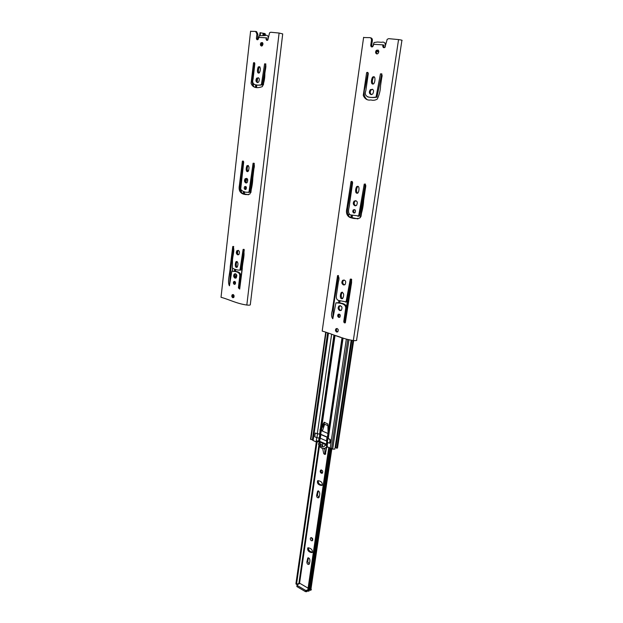<?xml version="1.0" encoding="UTF-8"?>
<svg xmlns="http://www.w3.org/2000/svg" width="623" height="623" viewBox="0 0 623 623"><rect width="100%" height="100%" fill="white"/><g stroke="black" fill="none" stroke-linecap="round" stroke-linejoin="round"><path stroke-width="0.93" d="M252.774 173.225L252.767 178.131L250.812 190.186M247.245 170.842L248.6 170.297M240.198 280.319L240.299 281.253M235.338 277.718L236.569 274.595M248.538 170.601L247.463 171.263M261.372 44.14L262.992 44.249M234.295 282.694L235.401 283.06M235.549 283.418L234.318 283.029M239.972 283.543L239.754 284.96M236.888 275.561L235.938 278.084C234.412 277.001 234.178 275.607 235.237 273.894L235.549 273.676M240.836 279.174L240.719 278.084M265.554 35.371L265.141 33.665L264.199 33.447L264.65 35.379M252.276 176.153L252.821 176.301L252.175 177.064M252.035 178.24L252.619 179.354M259.659 35.394L260.04 32.715L264.199 33.447M252.611 179.471L251.894 179.44M260.04 32.715L259.744 35.332M260.507 32.746L260.243 35.052M263.124 33.315L262.914 35.168M234.707 281.51L234.365 282.749M233.212 294.578L233.08 295.73M251.575 182.235L252.105 182.352M248.702 170.336L248.491 170.749M247.526 179.097L247.549 181.449L247.3 178.778M246.108 178.746L245.735 182.064M248.156 171.325L248.429 170.336M252.284 182.251L251.567 182.282M232.706 295.769L234.077 295.637M232.706 295.956L233.002 296.875L234.1 296.75M233.002 296.875L234.014 297.007M235.432 282.943L234.567 282.764M235.354 283.216L235.549 282.507M240.026 281.775L240.065 283.2M257.533 37.1L258.327 37.606M250.586 31.314L255.609 31.415L256.91 33.969L256.427 38.291C256.559 39.708 257.112 40.09 258.086 39.436L258.895 37.396L266.021 37.824L266.138 39.28C266.434 40.417 266.994 40.674 267.828 40.043L269.557 32.801L270.717 32.24L279.104 33.042L246.825 305.044C249.371 305.309 250.539 305.138 250.329 304.538L282.71 33.907L279.104 33.042M221.072 296.898L221.025 297.288C229.49 299.608 236.444 303.541 246.825 305.044M254.815 63.873L253.109 78.981C251.022 85.561 257.501 85.608 261.364 84.72L264.619 63.819C267.384 64.403 264.658 71.224 264.845 74.487C264.837 78.669 263.996 82.719 262.33 86.62C258.973 87.827 253.187 89.105 251.077 83.326L253.499 62.861C254.293 62.355 254.737 62.689 254.815 63.873M259.947 71.513L259.394 72.782C256.715 74.394 257.268 68.662 258.358 66.832C260.289 66.645 260.819 68.203 259.947 71.513M257.408 82.586C255.734 81.714 255.508 80.227 256.715 78.132C259.277 77.416 259.931 78.724 258.685 82.041L257.408 82.586M243.671 162.299L240.688 189.291C242.783 191.791 245.548 192.725 248.974 192.094L253.094 163.218C254.441 164.036 254.714 165.882 253.896 168.732L252.813 178.046C252.642 183.575 251.676 188.894 249.924 193.994C246.381 195.365 237.433 194.976 239.403 185.35L242.386 161.201C243.165 160.781 243.593 161.139 243.671 162.299M248.608 170.243L248.094 171.387C245.524 172.735 246.023 167.276 247.051 165.617C248.927 165.586 249.449 167.128 248.608 170.243M245.914 182.991C244.317 182.002 244.084 180.561 245.213 178.669C247.674 178.186 248.328 179.486 247.16 182.578L245.914 182.991M245.166 189.54C244.084 188.87 243.928 187.897 244.691 186.62C246.35 186.308 246.794 187.188 246.007 189.267L245.166 189.54M238.407 287.857L239.769 276.129C240.174 271.371 234.614 271.402 231.818 271.239L229.451 285.801C227.013 281.705 230.222 272.975 230.222 266.831L232.753 246.513C235.369 249.083 232.309 256.536 232.48 261.162L232.363 268.077C234.692 269.51 237.231 270.195 239.972 270.133L243.11 249.395C245.618 253.522 242.277 262.563 242.277 268.739L239.676 289.064L238.407 287.857L239.333 287.771L240.688 276.051C241.101 271.301 235.541 271.332 232.745 271.161M237.69 254.846C236.14 253.779 235.907 252.377 236.981 250.617C239.372 250.29 240.019 251.591 238.921 254.519L237.69 254.846M237.589 266.192L237.114 267.236C234.637 268.326 235.097 263.14 236.07 261.621C237.885 261.746 238.391 263.272 237.589 266.192M235.019 278.17C233.493 277.087 233.251 275.685 234.318 273.972C236.678 273.699 237.324 275 236.242 277.874L235.019 278.17M234.31 284.384C233.275 283.652 233.111 282.702 233.827 281.549C235.424 281.37 235.86 282.258 235.136 284.189L234.31 284.384M232.784 297.724C231.678 296.922 231.507 295.917 232.27 294.702C233.968 294.531 234.435 295.473 233.664 297.529L232.784 297.724M261.473 46.047C260.243 45.448 260.071 44.358 260.975 42.777C262.859 42.2 263.342 43.151 262.408 45.627L261.473 46.047M267.438 40.324L267.088 39.483L266.138 39.28M257.72 39.708L257.867 34.187L256.91 33.969M255.905 31.485L256.567 31.633L257.867 34.187M254.799 84.666C257.182 85.296 259.682 85.359 262.314 84.868L265.748 63.85M254.418 87.064C249.418 82.703 254.067 70.734 254.449 63.04L254.605 62.9M258.919 73.109C258.163 71.178 258.296 69.145 259.308 67.011L259.791 66.669M257.829 82.563C256.621 81.372 256.567 79.946 257.657 78.288L258.522 77.766M248.421 192.445L249.909 192.118L254.091 163.218M248.445 194.789L242.697 193.519C240.034 191.463 239.333 188.029 240.587 183.232L243.375 161.217M247.814 171.598C246.895 169.744 246.957 167.766 247.993 165.663L248.289 165.445M246.599 182.936C245.221 181.807 245.065 180.39 246.147 178.7L246.724 178.334M245.797 189.431L245.844 186.479M229.544 285.708C230.261 272.749 231.647 259.674 233.687 246.467M239.972 270.133L240.899 270.063L244.037 249.34M239.754 288.971L239.333 287.771M238.554 254.768C237.059 253.67 236.849 252.268 237.916 250.563L238.29 250.314M237.013 267.322C235.953 265.53 235.946 263.607 236.997 261.559L237.114 261.465M235.081 284.236L234.809 281.417M233.602 297.584C232.589 296.727 232.449 295.73 233.189 294.601L233.259 294.539M261.855 46.001L261.925 42.979L262.478 42.605M267.267 38.096L266.021 37.824M257.377 38.494L256.427 38.291M258.202 39.296L259.293 35.737L265.196 35.558C266.854 34.81 267.937 35.519 268.451 37.699M262.999 43.914L261.458 43.805L262.999 44.132M323.423 448.521L324.949 449.199L324.762 454.44L323.726 453.676L322.675 448.428M325.292 454.253L326.686 447.485M324.949 449.199L325.097 448.171M330.058 419.559L330.509 419.809M331.919 410.261L331.514 409.638M322.698 443.311L322.527 446.559M332.215 408.229L331.771 407.886M308.401 557.78L307.715 561.666L309.257 564.072M322.332 485.177L321.935 485.06C319.311 484.585 318.073 483.121 318.236 480.668M318.267 491.01L317.45 495.199L318.96 497.567M311.375 537.54L312.653 540.46M312.52 552.274L312.053 552.126C309.639 551.55 308.408 550.086 308.354 547.749M338.336 366.628L337.861 366.456M321.406 469.944C320.79 471.074 321.047 472.055 322.161 472.888L322.519 472.997M316.383 441.512L295.941 583.572L296.525 584.319L299.57 583.167L308.408 588.33M309.281 588.844L309.818 589.156M306.851 562.078L307.817 557.912C310.869 557.593 309.927 562.943 308.969 564.368C307.707 564.594 306.999 563.831 306.851 562.078M321.071 485.395L322.146 485.348C322.636 482.872 321.46 481.353 318.618 480.785L317.551 480.831C317.06 483.3 318.228 484.819 321.071 485.395L321.935 485.06M316.585 495.542L317.598 491.173C320.736 490.667 319.747 496.235 318.75 497.754C317.45 498.057 316.725 497.325 316.585 495.542M311.36 540.709C310.192 539.689 309.997 538.677 310.776 537.672C312.621 537.82 313.159 538.84 312.388 540.717L311.36 540.709M311.189 552.531L312.248 552.554C312.699 550.179 311.555 548.629 308.806 547.897L307.762 547.882C307.303 550.241 308.447 551.791 311.189 552.531L312.053 552.126M338.772 363.676L338.297 363.505M337.791 366.947L338.266 367.118M321.289 473.215C320.082 472.234 319.887 471.198 320.705 470.108C322.621 470.163 323.158 471.175 322.34 473.153L321.289 473.215M330.151 448.069L308.93 591.196L307.684 590.97L328.788 447.462M331.288 448.365L310.199 590.308C311.375 590.106 311.64 589.646 310.986 588.922L331.857 448.638M316.577 441.598L296.065 584.078M316.422 441.536L317.076 441.824L296.525 584.319M319.358 442.019L319.147 443.475M318.82 445.725L298.915 583.214M330.727 448.264L309.756 589.56L330.868 448.295M329.224 447.657L308.003 591.095M299.936 583.377L297.07 584.841L297.039 585.355L305.714 590.464L307.824 589.997M296.898 586.048L296.867 586.562L305.535 591.679L307.91 591.071M309.218 589.265L309.631 589.047M309.997 588.86L310.449 588.618M309.039 590.479L310.27 589.833M323.477 424.995L323.539 427.612M321.227 429.543L321.164 429.94M323.477 427.806L323.135 425.735M328.492 429.925L327.994 429.73M351.411 183.014L352.548 183.224L351.411 183.014M318.727 443.615L319.848 443.249L322.558 445.92M319.724 444.962L319.848 445.227C321.242 446.932 322.691 447.345 324.201 446.465L325.237 445.079L327.145 445.92L325.665 447.828C323.399 449.136 321.234 448.498 319.178 445.897L318.369 443.732L319.724 444.962L321.203 444.472M319.848 445.227L321.32 444.736M325.237 445.079L326.452 444.962M327.605 446.94L325.408 447.999M317.2 441.006L317.076 441.824L319.801 442.034L326.078 444.799M317.785 441.972L317.909 441.123M319.801 442.034L319.911 441.318M326.616 440.336L327.215 440.601L326.616 440.336M330.291 439.48L327.542 438.39L327.013 437.214L320.868 434.558L315.277 433.102L314.755 436.77L316.928 437.72L317.457 434.044M327.013 437.805L326.491 441.333L326.997 442.089L329.575 443.241L330.12 439.534M327.067 437.245L326.53 440.936L320.339 438.234L316.928 437.72M322.504 430.773L324.638 424.279L328.017 425.587M324.638 424.279L328.025 425.641M327.939 425.665L328.041 433.141M344.846 320.082L345.056 322.504M312.754 439.776L312.886 440.43L315.76 441.715L316.85 440.913M319.755 438.156L319.326 441.154L316.297 440.796L315.954 441.684M331.623 334.24L317.309 433.748L315.433 433.063M316.001 441.637L316.686 441.442M365.101 185.716L364.611 185.623M338.577 315.16L340.189 314.926M328.041 433.507L319.911 430.026L324.155 422.254L327.846 423.99L328.508 430.104L342.082 337.728M340.773 337.292L335.999 335.696M349.838 286.121L350.383 285.817M345.672 317.816L345.259 317.239M339.699 314.942L338.554 315.378M317.309 433.748L320.72 434.262L327.464 437.182L328.01 433.483M364.572 185.895L365.818 185.732L360.974 216.539M319.326 441.154L326.436 444.191L326.764 441.933M346.341 339.153L330.19 448.085L327.612 446.948L326.397 444.588L326.787 441.948M329.769 443.124C330.899 440.975 330.408 439.441 328.29 438.506L327.433 437.58L327.994 433.826M327.106 443.919L326.514 443.654M353.054 340.524L336.841 448.443L337.557 447.703L353.669 340.563M347.751 339.628L331.568 448.467L332.674 449.121L334.878 449.105L351.115 340.617M335.065 447.851L335.805 447.485L336.872 447.96L352.961 340.54M330.19 448.085L331.584 448.389M310.573 438.74L310.861 439.503L312.886 439.682M324.7 422.355L321.164 429.636L322.558 430.602M327.542 436.661L328.142 436.925M351.582 279.369L350.04 284.711M342.105 337.736L327.971 433.92M329.217 429.652L328.944 427.144M337.479 336.194L340.649 337.253M351.489 340.656L335.486 447.493M348.935 340.018L332.674 449.121M326.086 332.386L310.861 439.503M327.62 332.9L312.349 439.994M324.482 422.269L324.053 422.394M363.591 37.536L369.867 37.637C371.09 37.91 371.612 38.86 371.44 40.487L370.747 45.292C370.903 46.889 371.596 47.309 372.827 46.561L373.839 44.319L382.717 44.848L382.834 46.476C383.192 47.761 383.893 48.041 384.952 47.309L387.187 39.311L388.682 38.657L398.556 39.584L353.327 340.516C356.107 340.797 357.213 340.547 356.644 339.769L401.89 40.511C402.668 40.316 401.555 40.004 398.556 39.584M322.278 330.517L322.192 331.078C332.246 333.873 341.723 338.819 353.327 340.516M368.263 73.763L365.857 90.569C363.154 97.842 371.238 98.006 376.066 97.009L380.451 73.833C382.07 73.888 382.491 75.212 381.72 77.805L380.567 85.631C380.443 90.265 379.345 94.758 377.265 99.096C375.233 100.319 373.099 100.599 370.864 99.945C367.477 100.591 364.938 99.088 363.264 95.428L366.628 72.642C367.632 72.058 368.185 72.432 368.263 73.763M374.501 82.322L373.823 83.7C370.459 85.553 371.222 79.176 372.585 77.127C375.544 75.258 375.132 80.235 374.501 82.322M371.137 94.618C369.096 93.652 368.816 92.009 370.311 89.689C373.512 88.84 374.33 90.273 372.78 93.987L371.137 94.618M352.602 182.835L349.596 203.737C349.573 207.459 346.886 212.272 350.196 214.865L358.653 215.94L364.245 184.097C366.768 184.252 365.382 187.749 365.156 190.179L363.645 200.45C363.302 206.548 362.033 212.412 359.837 218.034C356.59 218.946 353.202 218.712 349.674 217.334C346.754 215.613 345.82 212.607 346.886 208.323L351.014 181.612C351.987 181.129 352.517 181.542 352.602 182.835M358.568 191.752L357.937 192.99C354.721 194.501 355.414 188.465 356.699 186.62C359.533 185.062 359.175 189.813 358.568 191.752M354.993 205.808C353.054 204.702 352.774 203.114 354.168 201.042C357.213 200.481 358.023 201.914 356.59 205.349L354.993 205.808M353.942 213.043C352.634 212.287 352.447 211.213 353.381 209.819C355.437 209.453 355.982 210.426 355.024 212.739L353.942 213.043M343.779 321.406L345.679 308.502C346.232 303.292 339.371 303.074 335.929 302.856L332.799 318.766C331.319 316.975 331.14 314.265 332.254 310.636L337.549 275.623C339.13 276.682 339.418 278.722 338.398 281.736L336.957 291.751C336.63 294.601 334.979 299.616 338.842 300.488L346.069 301.89L350.274 279.159C352.665 280.327 351.131 284.361 350.819 287.483L345.337 322.769C344.394 323.119 343.873 322.667 343.779 321.406L344.667 321.258L346.567 308.377C347.12 303.175 340.267 302.949 336.825 302.731M343.499 284.968C341.63 283.769 341.349 282.219 342.673 280.311C345.617 279.945 346.411 281.386 345.064 284.618L343.499 284.968M343.172 297.49L342.595 298.596C339.512 299.788 340.142 294.072 341.349 292.405C343.608 292.561 344.215 294.258 343.172 297.49M339.784 310.589C337.931 309.366 337.658 307.824 338.951 305.971C341.863 305.667 342.658 307.108 341.334 310.285L339.784 310.589M338.787 317.419C337.541 316.577 337.355 315.542 338.227 314.288C340.189 314.101 340.726 315.074 339.839 317.216L338.787 317.419M336.669 332.043C335.338 331.14 335.135 330.026 336.062 328.71C338.157 328.531 338.725 329.575 337.783 331.841L336.669 332.043M376.892 53.983C375.381 53.321 375.186 52.114 376.3 50.362C378.659 49.669 379.251 50.712 378.091 53.485L376.892 53.983M384.235 47.714L383.737 46.694L382.834 46.476M383.745 46.756L383.994 45.097L383.737 46.694M372.149 46.951L371.658 45.518L372.344 40.713L371.44 40.487M370.358 37.762L370.778 37.863C371.993 38.143 372.515 39.093 372.344 40.713M367.586 96.869C370.537 97.616 373.668 97.71 376.962 97.157L381.774 73.748M367.064 99.524C363.964 97.009 363.318 92.952 365.125 87.352L367.92 72.564M373.021 84.136C372.009 82.034 372.165 79.76 373.489 77.307L374.306 76.863M371.495 94.618C369.937 93.349 369.844 91.752 371.215 89.844L372.515 89.214M357.921 216.345L359.549 215.924L365.343 183.987M357.96 218.93L350.835 217.38C346.77 216.329 347.081 210.519 348.101 206.151L352.104 181.511M357.47 193.278C356.177 191.3 356.224 189.088 357.594 186.643L358.085 186.355M355.788 205.785C353.934 204.624 353.693 203.043 355.063 201.05L355.881 200.606M354.643 212.973C353.498 212.116 353.381 211.065 354.277 209.819L354.658 209.577M332.846 318.727C333.001 304.927 336.288 289.82 338.445 275.53L337.549 275.623M345.679 302.132L346.956 301.773L351.193 279.042M345.383 322.73L344.667 321.258M344.589 284.906L344.394 284.867C342.525 283.667 342.245 282.118 343.561 280.218L344.06 279.922M342.416 298.721C340.898 296.844 340.843 294.702 342.245 292.296L342.44 292.164M340.952 310.519L340.672 310.456C338.826 309.234 338.546 307.7 339.839 305.846L340.236 305.597M339.73 317.286L339.683 317.278C338.429 316.437 338.242 315.402 339.114 314.156L339.231 314.07M337.682 331.919L337.557 331.888C336.225 330.984 336.031 329.871 336.95 328.555L337.066 328.477M377.172 53.975C376.23 52.986 376.245 51.857 377.203 50.58L378.13 50.089M383.986 45.175L382.717 44.848M371.658 45.518L370.747 45.292M372.694 46.67L374.034 42.512L377.538 42.006L381.447 42.302C384.5 41.562 385.762 43.112 385.24 46.951M378.831 51.608L376.635 51.468L378.815 51.982M378.504 50.479L376.323 50.338M385.341 43.283L386.003 43.018M253.475 84.292L253.242 86.332M241.381 190.864L241.187 192.569M232.589 268.357L232.293 270.95M255.687 84.814L255.422 87.173M243.515 191.557L243.274 193.652M234.653 269.198L234.443 271.028M244.224 191.713L243.982 193.808M237.402 251.349L237.238 252.798M235.346 269.401L235.136 271.239M234.739 274.657L234.575 276.09M244.582 191.791L244.341 193.885M237.854 250.625L237.495 253.717M235.696 269.51L235.486 271.34M235.183 273.949L234.832 277.001M257.073 79.277L256.886 80.865M256.427 84.892L256.162 87.259M261.473 44.147L261.372 45.035M257.548 78.412L257.167 81.808M256.808 84.93L256.536 87.298M263.825 33.432L263.63 35.098M235.323 281.939L235.221 282.873M233.82 295.061L233.765 295.551M246.482 178.451L246.015 182.492M245.532 186.752L245.291 188.808M325.759 453.746L324.926 454.042M330.502 419.894L329.98 420.05M320.02 442.135L319.864 443.233M319.428 446.239L299.57 583.167M296.976 586.632L297.148 585.425M305.535 591.679L305.714 590.464M306.602 591.764L306.781 590.549M321.709 428.694L321.491 430.197M327.348 442.268L327.893 438.569M326.468 440.905L327.013 437.214M320.339 438.234L320.868 434.558M319.957 438.156L320.487 434.488M319.225 438.164L319.763 434.488M348.911 214.032L348.615 216.119M328.453 333.18L313.104 440.547M316.749 437.642L316.297 440.796M351.271 215.099L350.944 217.404M338.928 300.512L338.639 302.529M339.652 300.73L339.356 302.747M340.049 300.847L339.753 302.864M339.185 306.796L339.005 308.011M347.369 301.314L346.637 306.29M347.486 301.104L346.692 306.547M333.944 335.01L320.284 429.52M334.652 335.252L321.172 428.383M335.042 335.384L321.702 427.471M342.019 337.713L328.485 429.831M320.144 430.462L319.607 434.192M319.031 438.164L318.602 441.162M320.152 438.179L319.708 441.232M326.709 441.886L326.374 444.16M327.714 442.431L327.254 445.538M351.699 279.548L345.344 322.706M343.078 338.063L328.29 438.506M352.018 215.262L351.691 217.567M354.347 202.132L354.16 203.425M352.431 215.348L352.096 217.653M327.947 433.452L327.41 437.151M320.868 430.509L320.331 434.192M321.25 430.586L320.72 434.262M351.816 340.672L335.805 447.485M336.872 447.96L353.007 340.532L336.864 447.953M321.164 429.636L319.911 430.026M265.826 63.982L263.397 84.923M254.277 163.483L252.813 176.091M251.458 187.749L250.898 192.53M244.255 249.737L239.707 288.924M260.118 32.708L259.822 35.277M221.025 297.288L250.602 31.15M260.975 42.777L261.925 42.979M232.27 294.702L233.189 294.601M233.827 281.549L234.754 281.464M234.318 273.972L235.237 273.894M236.997 261.559L236.07 261.621M236.981 250.617L237.916 250.563M233.578 246.474L232.753 246.513M243.943 249.348L243.11 249.395M244.691 186.62L245.626 186.651M245.213 178.669L246.147 178.7M247.993 165.663L247.051 165.617M249.909 192.118L248.974 192.094M254.036 163.265L253.094 163.218M243.328 161.256L242.386 161.201M256.715 78.132L257.657 78.288M259.308 67.011L258.358 66.832M262.314 84.868L261.364 84.72M265.569 63.998L264.619 63.819M254.449 63.04L253.499 62.861M325.525 454.167L324.762 454.44M316.663 441.637L296.143 584.187M328.889 447.509L307.684 590.97M317.987 480.668L317.551 480.831M320.705 470.108L321.172 469.937M318.462 490.831L317.598 491.173M296.867 586.562L297.039 585.355M325.665 447.828L327.137 447.33M326.997 442.089L327.542 438.39M347.455 301.174L346.676 306.469M327.355 442.275L326.904 445.352M365.101 185.794L360.452 217.38M350.772 283.138L345.041 322.099M342.712 337.939L327.939 438.327M328.212 333.103L312.886 440.43M325.697 332.261L310.488 439.332M322.192 331.078L363.622 37.302M376.3 50.362L377.203 50.58M336.062 328.71L336.95 328.555M338.227 314.288L339.114 314.156M338.951 305.971L339.839 305.846M342.245 292.296L341.349 292.405M342.673 280.311L343.561 280.218M346.956 301.773L346.069 301.89M351.162 279.065L350.274 279.159M353.381 209.819L354.277 209.819M354.168 201.042L355.063 201.05M357.594 186.643L356.699 186.62M359.549 215.924L358.653 215.94M365.14 184.128L364.245 184.097M351.917 181.643L351.014 181.612M370.311 89.689L371.215 89.844M373.489 77.307L372.585 77.127M376.962 97.157L376.066 97.009M381.354 74.02L380.451 73.833M367.531 72.821L366.628 72.642"/></g></svg>
